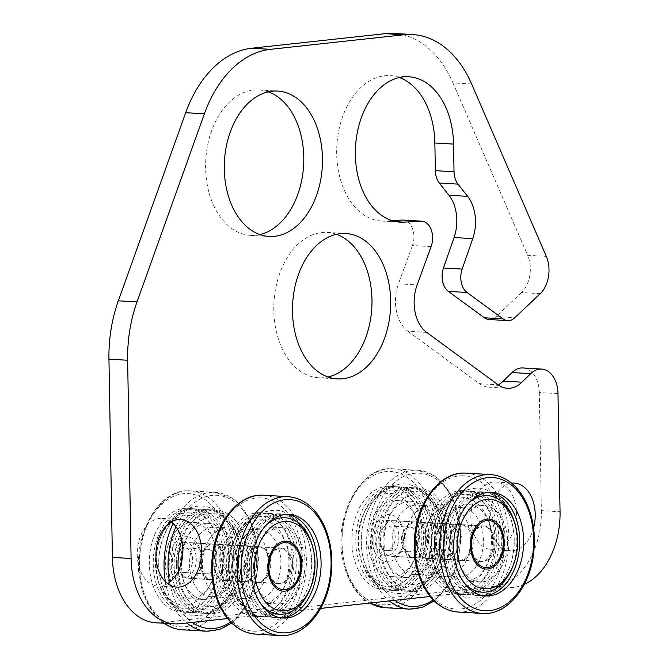 <?xml version="1.0" encoding="UTF-8"?>
<svg xmlns="http://www.w3.org/2000/svg" width="669" height="669" viewBox="0 0 669 669"><rect width="100%" height="100%" fill="white"/><g stroke="black" fill="none" stroke-linecap="round" stroke-linejoin="round"><path stroke-width="0.5" stroke-dasharray="3.35 2.51" d="M471.628 84.001L452.938 82.897A114.809 77.27 93.4 0 0 393.966 33.45M452.938 82.897L527.624 255.29L546.314 256.394M540.226 293.658L521.536 292.554A26.584 17.887 93.4 0 0 527.624 255.29M521.536 292.554L496.139 316.613L514.829 317.716M489.022 319.514A17.67 11.891 93.4 0 0 496.139 316.613M399.334 77.554A72.812 49.004 93.4 0 0 390.069 75.664A72.812 49.004 93.4 0 0 336.85 145.457A72.812 49.004 93.4 0 0 381.472 221.038A72.812 49.004 93.4 0 0 385.344 221.046L392.076 220.653M431.112 246.635L412.43 245.523A17.67 11.891 93.4 0 0 403.047 220.068M412.43 245.523L398.44 283.832L417.13 284.935M426.596 332.368L407.914 331.255A35.348 23.791 -86.6 0 1 398.44 283.832M407.914 331.255L479.456 383.688L498.137 384.8M498.254 384.884A35.348 23.791 -86.6 0 1 488.746 387.175A35.348 23.791 -86.6 0 1 479.456 383.688M557.988 393.648L539.306 392.544A26.584 17.887 93.4 0 0 522.957 367.967M539.306 392.544L541.363 510.623L560.053 511.726M524.237 584.413A70.697 47.574 -86.6 0 1 513.616 587.357L494.935 586.253A70.697 47.574 93.4 0 0 541.363 510.623M494.935 586.253L161.296 622.638L179.986 623.742M155.894 622.772A70.697 47.574 93.4 0 0 161.296 622.638M416.277 541.907A18.03 12.134 93.4 0 0 427.366 558.573A18.03 12.134 93.4 0 0 440.536 541.296A18.03 12.134 93.4 0 0 429.49 522.581A18.03 12.134 93.4 0 0 416.277 541.907M213.712 563.992A18.03 12.134 93.4 0 0 224.801 580.667A18.03 12.134 93.4 0 0 237.98 563.39A18.03 12.134 93.4 0 0 226.933 544.675A18.03 12.134 93.4 0 0 213.712 563.992M171.239 521.937A33.86 22.788 93.4 0 0 162.074 518.4A33.86 22.788 93.4 0 0 137.237 554.693A33.86 22.788 93.4 0 0 158.068 586.002A33.86 22.788 93.4 0 0 167.593 583.577M470.876 518.308A33.86 22.788 93.4 0 0 491.707 549.625A33.86 22.788 93.4 0 0 516.451 517.162A33.86 22.788 93.4 0 0 495.704 482.014A33.86 22.788 93.4 0 0 470.876 518.308M336.457 234.301A72.812 49.004 93.4 0 0 327.191 232.411A72.812 49.004 93.4 0 0 273.797 310.449A72.812 49.004 93.4 0 0 318.595 377.784A72.812 49.004 93.4 0 0 328.011 376.998M268.261 91.845A72.812 49.004 93.4 0 0 258.995 89.955A72.812 49.004 93.4 0 0 205.609 168.003A72.812 49.004 93.4 0 0 250.398 235.337A72.812 49.004 93.4 0 0 259.823 234.551M513.616 587.357L430.125 596.464M320.652 608.405L227.56 618.557M533.586 528.008A33.86 22.788 -86.6 0 1 510.388 550.729A33.86 22.788 -86.6 0 1 489.557 519.412A33.86 22.788 -86.6 0 1 511.668 483.202M232.394 565.104A18.03 12.134 -86.6 0 1 245.615 545.779A18.03 12.134 -86.6 0 1 256.662 564.494A18.03 12.134 -86.6 0 1 243.491 581.771A18.03 12.134 -86.6 0 1 232.394 565.104M434.959 543.011A18.03 12.134 -86.6 0 1 448.18 523.693A18.03 12.134 -86.6 0 1 459.227 542.4A18.03 12.134 -86.6 0 1 446.047 559.677A18.03 12.134 -86.6 0 1 434.959 543.011M404.586 571.293A34.813 23.432 93.4 0 0 413.534 574.579A34.813 23.432 93.4 0 0 438.981 541.204A34.813 23.432 93.4 0 0 417.64 505.062A34.813 23.432 93.4 0 0 393.071 531.554A34.813 23.432 93.4 0 0 404.586 571.293M421.227 523.685A17.854 12.017 -86.6 0 1 427.131 544.056A17.854 12.017 -86.6 0 1 414.537 557.637A17.854 12.017 -86.6 0 1 409.946 555.956A17.854 12.017 -86.6 0 1 404.043 535.585A17.854 12.017 -86.6 0 1 416.645 522.004A17.854 12.017 -86.6 0 1 421.227 523.685M417.423 572.054A34.813 23.432 93.4 0 0 426.37 575.332A34.813 23.432 93.4 0 0 451.818 541.965A34.813 23.432 93.4 0 0 430.485 505.823A34.813 23.432 93.4 0 0 405.916 532.315A34.813 23.432 93.4 0 0 417.423 572.054M422.783 556.717A17.854 12.017 93.4 0 0 427.374 558.398A17.854 12.017 93.4 0 0 440.419 541.288A17.854 12.017 93.4 0 0 429.481 522.757A17.854 12.017 93.4 0 0 416.887 536.346A17.854 12.017 93.4 0 0 422.783 556.717M384.675 517.739A51.889 34.922 -86.6 0 1 418.652 488.019A51.889 34.922 -86.6 0 1 450.446 541.882A51.889 34.922 -86.6 0 1 412.522 591.622A51.889 34.922 -86.6 0 1 384.675 517.739M355.967 516.042A51.889 34.922 93.4 0 0 383.814 589.924A51.889 34.922 93.4 0 0 421.738 540.184A51.889 34.922 93.4 0 0 389.943 486.321A51.889 34.922 93.4 0 0 355.967 516.042M380.72 559.543A23.616 15.889 -86.6 0 1 374.122 528.15A23.616 15.889 -86.6 0 1 395.647 516.853A23.616 15.889 -86.6 0 1 403.198 529.279A23.616 15.889 -86.6 0 1 402.044 548.831A23.616 15.889 -86.6 0 1 380.72 559.543M386.799 554.584A17.854 12.017 93.4 0 0 391.382 556.274A17.854 12.017 93.4 0 0 402.914 546.489A17.854 12.017 93.4 0 0 403.792 531.704A17.854 12.017 93.4 0 0 393.489 520.633A17.854 12.017 93.4 0 0 380.895 534.213A17.854 12.017 93.4 0 0 386.799 554.584M419.923 523.61A17.854 12.017 93.4 0 0 415.34 521.92A17.854 12.017 93.4 0 0 402.738 535.509A17.854 12.017 93.4 0 0 408.642 555.88A17.854 12.017 93.4 0 0 413.233 557.561A17.854 12.017 93.4 0 0 425.827 543.981A17.854 12.017 93.4 0 0 419.923 523.61M359.88 516.276A51.889 34.922 -86.6 0 1 393.857 486.555A51.889 34.922 -86.6 0 1 425.66 540.418A51.889 34.922 -86.6 0 1 387.727 590.15A51.889 34.922 -86.6 0 1 359.88 516.276M361.988 517.781A48.352 32.547 -86.6 0 1 362.422 516.585A48.352 32.547 -86.6 0 1 413.116 501.591A48.352 32.547 -86.6 0 1 408.625 577.489A48.352 32.547 -86.6 0 1 360.047 556.625A48.352 32.547 -86.6 0 1 361.988 517.781M361.486 519.127A44.823 30.164 -86.6 0 1 361.887 518.023A44.823 30.164 -86.6 0 1 408.876 504.125A44.823 30.164 -86.6 0 1 404.712 574.479A44.823 30.164 -86.6 0 1 359.688 555.136A44.823 30.164 -86.6 0 1 361.486 519.127M387.585 520.674A44.823 30.164 -86.6 0 1 416.511 494.985A44.823 30.164 -86.6 0 1 442.778 522.807A44.823 30.164 -86.6 0 1 440.587 559.92A44.823 30.164 -86.6 0 1 399.753 579.99A44.823 30.164 -86.6 0 1 387.585 520.674M382.869 519.01A48.352 32.547 -86.6 0 1 414.078 491.297A48.352 32.547 -86.6 0 1 442.418 521.318A48.352 32.547 -86.6 0 1 440.051 561.358A48.352 32.547 -86.6 0 1 395.989 583.008A48.352 32.547 -86.6 0 1 382.869 519.01M380.761 517.513A51.889 34.922 -86.6 0 1 414.738 487.793A51.889 34.922 -86.6 0 1 446.532 541.647A51.889 34.922 -86.6 0 1 408.608 591.388A51.889 34.922 -86.6 0 1 380.761 517.513M386.03 523.166A38.192 25.706 -86.6 0 1 411.042 501.29A38.192 25.706 -86.6 0 1 434.449 540.937A38.192 25.706 -86.6 0 1 406.535 577.548A38.192 25.706 -86.6 0 1 386.03 523.166M370.927 522.272A38.192 25.706 -86.6 0 1 395.939 500.395A38.192 25.706 -86.6 0 1 419.346 540.042A38.192 25.706 -86.6 0 1 391.424 576.653A38.192 25.706 -86.6 0 1 370.927 522.272M377.876 517.338A51.889 34.922 -86.6 0 1 411.853 487.617A51.889 34.922 -86.6 0 1 443.647 541.48A51.889 34.922 -86.6 0 1 405.723 591.22A51.889 34.922 -86.6 0 1 377.876 517.338M437.091 561.341A51.889 34.922 -86.6 0 1 403.114 591.062A51.889 34.922 -86.6 0 1 375.267 517.187A51.889 34.922 -86.6 0 1 409.244 487.467A51.889 34.922 -86.6 0 1 437.091 561.341M362.765 516.443A51.889 34.922 -86.6 0 1 396.742 486.723A51.889 34.922 -86.6 0 1 428.545 540.585A51.889 34.922 -86.6 0 1 390.621 590.326A51.889 34.922 -86.6 0 1 362.765 516.443M427.207 560.756A51.889 34.922 93.4 0 0 399.351 486.881A51.889 34.922 93.4 0 0 365.374 516.602A51.889 34.922 93.4 0 0 393.23 590.476A51.889 34.922 93.4 0 0 427.207 560.756M461.125 507.662A34.813 23.432 -86.6 0 1 462.011 507.687A34.813 23.432 -86.6 0 1 483.344 543.83A34.813 23.432 -86.6 0 1 457.897 577.196A34.813 23.432 -86.6 0 1 436.531 541.723A34.813 23.432 -86.6 0 1 461.125 507.662M459.36 560.279A17.854 12.017 93.4 0 0 471.963 542.818A17.854 12.017 93.4 0 0 461.008 524.621A17.854 12.017 93.4 0 0 460.556 524.613A17.854 12.017 93.4 0 0 447.946 542.074A17.854 12.017 93.4 0 0 458.901 560.262A17.854 12.017 93.4 0 0 459.36 560.279M448.28 506.901A34.813 23.432 -86.6 0 1 449.167 506.926A34.813 23.432 -86.6 0 1 470.508 543.069A34.813 23.432 -86.6 0 1 445.061 576.444A34.813 23.432 -86.6 0 1 423.686 540.962A34.813 23.432 -86.6 0 1 448.28 506.901M447.712 523.852A17.854 12.017 -86.6 0 1 448.171 523.869A17.854 12.017 -86.6 0 1 459.11 542.392A17.854 12.017 -86.6 0 1 446.064 559.501A17.854 12.017 -86.6 0 1 435.101 541.313A17.854 12.017 -86.6 0 1 447.712 523.852M424.999 542.35A51.889 34.922 93.4 0 0 456.894 594.239A51.889 34.922 93.4 0 0 494.817 544.507A51.889 34.922 93.4 0 0 463.015 490.645A51.889 34.922 93.4 0 0 424.999 542.35M483.704 525.976A17.854 12.017 -86.6 0 1 484.155 525.993A17.854 12.017 -86.6 0 1 495.093 544.524A17.854 12.017 -86.6 0 1 482.048 561.634A17.854 12.017 -86.6 0 1 471.754 550.562A17.854 12.017 -86.6 0 1 472.632 535.777A17.854 12.017 -86.6 0 1 483.704 525.976M460.665 560.354A17.854 12.017 -86.6 0 1 460.205 560.338A17.854 12.017 -86.6 0 1 449.25 542.149A17.854 12.017 -86.6 0 1 461.861 524.688A17.854 12.017 -86.6 0 1 462.312 524.705A17.854 12.017 -86.6 0 1 473.267 542.894A17.854 12.017 -86.6 0 1 460.665 560.354M489.767 492.309A51.889 34.922 93.4 0 0 487.81 492.108A51.889 34.922 93.4 0 0 449.794 543.813A51.889 34.922 93.4 0 0 481.688 595.711A51.889 34.922 93.4 0 0 483.645 595.745M468.626 503.105A48.352 32.547 93.4 0 0 452.177 543.822A48.352 32.547 93.4 0 0 463.926 582.532M513.123 565.681A48.352 32.547 93.4 0 0 515.49 525.642M431.07 542.442A44.823 30.164 93.4 0 0 432.759 559.46A44.823 30.164 93.4 0 0 477.791 578.794A44.823 30.164 93.4 0 0 481.948 508.448A44.823 30.164 93.4 0 0 434.959 522.347A44.823 30.164 93.4 0 0 431.07 542.442M431.296 542.584A48.352 32.547 93.4 0 0 433.127 560.948A48.352 32.547 93.4 0 0 481.697 581.813A48.352 32.547 93.4 0 0 486.187 505.915A48.352 32.547 93.4 0 0 435.494 520.908A48.352 32.547 93.4 0 0 431.296 542.584M428.921 542.584A51.889 34.922 93.4 0 0 460.807 594.473A51.889 34.922 93.4 0 0 498.731 544.733A51.889 34.922 93.4 0 0 466.937 490.879A51.889 34.922 93.4 0 0 428.921 542.584M441.03 542.776A38.192 25.706 93.4 0 0 464.503 580.976A38.192 25.706 93.4 0 0 492.417 544.365A38.192 25.706 93.4 0 0 469.011 504.719A38.192 25.706 93.4 0 0 441.03 542.776M456.133 543.671A38.192 25.706 93.4 0 0 479.606 581.871A38.192 25.706 93.4 0 0 507.52 545.26A38.192 25.706 93.4 0 0 484.113 505.613A38.192 25.706 93.4 0 0 456.133 543.671M431.806 542.751A51.889 34.922 93.4 0 0 463.692 594.649A51.889 34.922 93.4 0 0 501.616 544.909A51.889 34.922 93.4 0 0 469.822 491.046A51.889 34.922 93.4 0 0 431.806 542.751M504.317 543.094A51.889 34.922 93.4 0 0 472.431 491.205A51.889 34.922 93.4 0 0 434.415 542.91A51.889 34.922 93.4 0 0 466.301 594.8A51.889 34.922 93.4 0 0 504.317 543.094M446.909 543.646A51.889 34.922 93.4 0 0 478.795 595.535A51.889 34.922 93.4 0 0 516.719 545.804A51.889 34.922 93.4 0 0 484.925 491.941A51.889 34.922 93.4 0 0 446.909 543.646M514.202 543.68A51.889 34.922 -86.6 0 1 476.186 595.385A51.889 34.922 -86.6 0 1 444.3 543.487A51.889 34.922 -86.6 0 1 482.316 491.79A51.889 34.922 -86.6 0 1 514.202 543.68M493.296 548.237A17.67 11.891 -86.6 0 1 480.886 561.383A17.67 11.891 -86.6 0 1 470.692 550.42A17.67 11.891 -86.6 0 1 471.561 535.785A17.67 11.891 -86.6 0 1 482.976 526.102A17.67 11.891 -86.6 0 1 493.296 548.237M398.298 542.618A17.67 11.891 -86.6 0 1 385.888 555.763A17.67 11.891 -86.6 0 1 375.058 537.424A17.67 11.891 -86.6 0 1 387.978 520.482A17.67 11.891 -86.6 0 1 398.298 542.618M394.844 541.254A12.301 8.279 -86.6 0 1 386.205 550.403A12.301 8.279 -86.6 0 1 378.671 537.633A12.301 8.279 -86.6 0 1 387.66 525.842A12.301 8.279 -86.6 0 1 394.844 541.254M417.607 542.601A12.301 8.279 -86.6 0 1 408.96 551.749A12.301 8.279 -86.6 0 1 401.425 538.98A12.301 8.279 -86.6 0 1 410.415 527.189A12.301 8.279 -86.6 0 1 417.607 542.601M202.021 593.378A34.813 23.432 93.4 0 0 210.969 596.664A34.813 23.432 93.4 0 0 236.416 563.29A34.813 23.432 93.4 0 0 215.084 527.155A34.813 23.432 93.4 0 0 190.506 553.648A34.813 23.432 93.4 0 0 202.021 593.378M218.671 545.779A17.854 12.017 -86.6 0 1 224.567 566.15A17.854 12.017 -86.6 0 1 211.973 579.73A17.854 12.017 -86.6 0 1 207.382 578.041A17.854 12.017 -86.6 0 1 201.478 557.67A17.854 12.017 -86.6 0 1 214.08 544.089A17.854 12.017 -86.6 0 1 218.671 545.779M214.858 594.139A34.813 23.432 93.4 0 0 223.806 597.425A34.813 23.432 93.4 0 0 249.253 564.051A34.813 23.432 93.4 0 0 227.92 527.916A34.813 23.432 93.4 0 0 203.351 554.409A34.813 23.432 93.4 0 0 214.858 594.139M220.226 578.802A17.854 12.017 93.4 0 0 224.809 580.491A17.854 12.017 93.4 0 0 237.855 563.382A17.854 12.017 93.4 0 0 226.916 544.85A17.854 12.017 93.4 0 0 214.323 558.431A17.854 12.017 93.4 0 0 220.226 578.802M181.859 540.552A51.889 34.922 -86.6 0 1 182.11 539.833A51.889 34.922 -86.6 0 1 216.087 510.113A51.889 34.922 -86.6 0 1 247.89 563.975A51.889 34.922 -86.6 0 1 209.957 613.707A51.889 34.922 -86.6 0 1 178.339 571.192M153.402 538.135A51.889 34.922 93.4 0 0 181.257 612.01A51.889 34.922 93.4 0 0 219.181 562.278A51.889 34.922 93.4 0 0 187.379 508.415A51.889 34.922 93.4 0 0 153.402 538.135M178.155 581.629A23.616 15.889 -86.6 0 1 171.557 550.244A23.616 15.889 -86.6 0 1 193.082 538.946A23.616 15.889 -86.6 0 1 200.633 551.365A23.616 15.889 -86.6 0 1 199.479 570.916A23.616 15.889 -86.6 0 1 178.155 581.629M184.234 576.678A17.854 12.017 93.4 0 0 188.825 578.359A17.854 12.017 93.4 0 0 200.349 568.575A17.854 12.017 93.4 0 0 201.227 553.798A17.854 12.017 93.4 0 0 190.933 542.718A17.854 12.017 93.4 0 0 178.33 556.307A17.854 12.017 93.4 0 0 184.234 576.678M217.366 545.695A17.854 12.017 93.4 0 0 212.775 544.014A17.854 12.017 93.4 0 0 200.173 557.595A17.854 12.017 93.4 0 0 206.077 577.966A17.854 12.017 93.4 0 0 210.668 579.655A17.854 12.017 93.4 0 0 223.262 566.066A17.854 12.017 93.4 0 0 217.366 545.695M157.315 538.369A51.889 34.922 -86.6 0 1 191.292 508.649A51.889 34.922 -86.6 0 1 223.095 562.504A51.889 34.922 -86.6 0 1 185.171 612.244A51.889 34.922 -86.6 0 1 157.315 538.369M159.423 539.866A48.352 32.547 -86.6 0 1 159.858 538.679A48.352 32.547 -86.6 0 1 210.551 523.685A48.352 32.547 -86.6 0 1 206.06 599.583A48.352 32.547 -86.6 0 1 157.491 578.718A48.352 32.547 -86.6 0 1 159.423 539.866M158.921 541.221A44.823 30.164 -86.6 0 1 159.322 540.109A44.823 30.164 -86.6 0 1 206.311 526.21A44.823 30.164 -86.6 0 1 202.147 596.564A44.823 30.164 -86.6 0 1 157.123 577.23A44.823 30.164 -86.6 0 1 158.921 541.221M182.905 550.353A44.823 30.164 -86.6 0 1 185.02 542.76A44.823 30.164 -86.6 0 1 213.955 517.07A44.823 30.164 -86.6 0 1 240.221 544.901A44.823 30.164 -86.6 0 1 238.022 582.013A44.823 30.164 -86.6 0 1 203.476 605.445A44.823 30.164 -86.6 0 1 181.516 562.311M180.304 541.104A48.352 32.547 -86.6 0 1 211.521 513.391A48.352 32.547 -86.6 0 1 239.853 543.404A48.352 32.547 -86.6 0 1 237.487 583.452A48.352 32.547 -86.6 0 1 193.433 605.102A48.352 32.547 -86.6 0 1 180.304 541.104M178.197 539.599A51.889 34.922 -86.6 0 1 212.173 509.878A51.889 34.922 -86.6 0 1 243.968 563.741A51.889 34.922 -86.6 0 1 206.044 613.481A51.889 34.922 -86.6 0 1 178.197 539.599M183.465 545.26A38.192 25.706 -86.6 0 1 208.477 523.375A38.192 25.706 -86.6 0 1 231.884 563.022A38.192 25.706 -86.6 0 1 203.97 599.633A38.192 25.706 -86.6 0 1 183.465 545.26M168.362 544.365A38.192 25.706 -86.6 0 1 193.374 522.489A38.192 25.706 -86.6 0 1 216.781 562.136A38.192 25.706 -86.6 0 1 188.867 598.747A38.192 25.706 -86.6 0 1 168.362 544.365M175.311 539.431A51.889 34.922 -86.6 0 1 209.288 509.711A51.889 34.922 -86.6 0 1 241.083 563.574A51.889 34.922 -86.6 0 1 203.159 613.306A51.889 34.922 -86.6 0 1 175.311 539.431M234.526 583.435A51.889 34.922 -86.6 0 1 200.549 613.155A51.889 34.922 -86.6 0 1 172.702 539.273A51.889 34.922 -86.6 0 1 206.679 509.552A51.889 34.922 -86.6 0 1 234.526 583.435M160.209 538.537A51.889 34.922 -86.6 0 1 194.186 508.816A51.889 34.922 -86.6 0 1 225.98 562.679A51.889 34.922 -86.6 0 1 188.056 612.411A51.889 34.922 -86.6 0 1 160.209 538.537M224.642 582.85A51.889 34.922 93.4 0 0 196.795 508.967A51.889 34.922 93.4 0 0 162.818 538.687A51.889 34.922 93.4 0 0 190.665 612.57A51.889 34.922 93.4 0 0 224.642 582.85M258.56 529.748A34.813 23.432 -86.6 0 1 259.447 529.781A34.813 23.432 -86.6 0 1 280.779 565.915A34.813 23.432 -86.6 0 1 255.332 599.29A34.813 23.432 -86.6 0 1 233.966 563.808A34.813 23.432 -86.6 0 1 258.56 529.748M256.796 582.365A17.854 12.017 93.4 0 0 269.398 564.904A17.854 12.017 93.4 0 0 258.443 546.715A17.854 12.017 93.4 0 0 257.991 546.698A17.854 12.017 93.4 0 0 245.381 564.159A17.854 12.017 93.4 0 0 256.336 582.356A17.854 12.017 93.4 0 0 256.796 582.365M245.715 528.995A34.813 23.432 -86.6 0 1 246.61 529.02A34.813 23.432 -86.6 0 1 267.943 565.154A34.813 23.432 -86.6 0 1 242.496 598.529A34.813 23.432 -86.6 0 1 221.13 563.055A34.813 23.432 -86.6 0 1 245.715 528.995M245.147 545.946A17.854 12.017 -86.6 0 1 245.607 545.954A17.854 12.017 -86.6 0 1 256.545 564.485A17.854 12.017 -86.6 0 1 243.499 581.595A17.854 12.017 -86.6 0 1 232.544 563.407A17.854 12.017 -86.6 0 1 245.147 545.946M222.443 564.444A51.889 34.922 93.4 0 0 254.329 616.333A51.889 34.922 93.4 0 0 292.253 566.593A51.889 34.922 93.4 0 0 260.458 512.738A51.889 34.922 93.4 0 0 222.443 564.444M281.139 548.07A17.854 12.017 -86.6 0 1 281.59 548.087A17.854 12.017 -86.6 0 1 292.537 566.61A17.854 12.017 -86.6 0 1 279.483 583.719A17.854 12.017 -86.6 0 1 269.189 572.647A17.854 12.017 -86.6 0 1 270.067 557.871A17.854 12.017 -86.6 0 1 281.139 548.07M258.1 582.448A17.854 12.017 -86.6 0 1 257.64 582.431A17.854 12.017 -86.6 0 1 246.685 564.243A17.854 12.017 -86.6 0 1 259.296 546.782A17.854 12.017 -86.6 0 1 259.748 546.79A17.854 12.017 -86.6 0 1 270.711 564.979A17.854 12.017 -86.6 0 1 258.1 582.448M287.202 514.402A51.889 34.922 93.4 0 0 285.245 514.202A51.889 34.922 93.4 0 0 247.229 565.907A51.889 34.922 93.4 0 0 279.124 617.796A51.889 34.922 93.4 0 0 281.08 617.83M266.061 525.198A48.352 32.547 93.4 0 0 249.612 565.915A48.352 32.547 93.4 0 0 261.37 604.617M310.558 587.767A48.352 32.547 93.4 0 0 312.933 547.727M228.505 564.527A44.823 30.164 93.4 0 0 230.203 581.545A44.823 30.164 93.4 0 0 275.227 600.887A44.823 30.164 93.4 0 0 279.383 530.534A44.823 30.164 93.4 0 0 232.394 544.432A44.823 30.164 93.4 0 0 228.505 564.527M228.731 564.678A48.352 32.547 93.4 0 0 230.562 583.042A48.352 32.547 93.4 0 0 279.14 603.906A48.352 32.547 93.4 0 0 283.623 528A48.352 32.547 93.4 0 0 232.929 542.994A48.352 32.547 93.4 0 0 228.731 564.678M226.356 564.669A51.889 34.922 93.4 0 0 258.242 616.567A51.889 34.922 93.4 0 0 296.166 566.827A51.889 34.922 93.4 0 0 264.372 512.964A51.889 34.922 93.4 0 0 226.356 564.669M238.465 564.87A38.192 25.706 93.4 0 0 261.939 603.062A38.192 25.706 93.4 0 0 289.853 566.451A38.192 25.706 93.4 0 0 266.446 526.804A38.192 25.706 93.4 0 0 238.465 564.87M253.568 565.765A38.192 25.706 93.4 0 0 277.041 603.956A38.192 25.706 93.4 0 0 304.955 567.345A38.192 25.706 93.4 0 0 281.557 527.699A38.192 25.706 93.4 0 0 253.568 565.765M229.241 564.845A51.889 34.922 93.4 0 0 261.127 616.734A51.889 34.922 93.4 0 0 299.051 567.003A51.889 34.922 93.4 0 0 267.257 513.14A51.889 34.922 93.4 0 0 229.241 564.845M301.752 565.188A51.889 34.922 93.4 0 0 269.866 513.29A51.889 34.922 93.4 0 0 231.85 564.996A51.889 34.922 93.4 0 0 263.737 616.893A51.889 34.922 93.4 0 0 301.752 565.188M244.344 565.74A51.889 34.922 93.4 0 0 276.238 617.629A51.889 34.922 93.4 0 0 314.162 567.889A51.889 34.922 93.4 0 0 282.36 514.035A51.889 34.922 93.4 0 0 244.344 565.74M311.637 565.773A51.889 34.922 -86.6 0 1 273.621 617.47A51.889 34.922 -86.6 0 1 241.735 565.581A51.889 34.922 -86.6 0 1 279.751 513.876A51.889 34.922 -86.6 0 1 311.637 565.773M290.731 570.331A17.67 11.891 -86.6 0 1 278.321 583.477A17.67 11.891 -86.6 0 1 268.127 572.513A17.67 11.891 -86.6 0 1 268.997 557.879A17.67 11.891 -86.6 0 1 280.411 548.195A17.67 11.891 -86.6 0 1 290.731 570.331M195.741 564.711A17.67 11.891 -86.6 0 1 183.323 577.857A17.67 11.891 -86.6 0 1 172.493 559.51A17.67 11.891 -86.6 0 1 185.413 542.576A17.67 11.891 -86.6 0 1 195.741 564.711M192.279 563.348A12.301 8.279 -86.6 0 1 183.641 572.497A12.301 8.279 -86.6 0 1 176.106 559.727A12.301 8.279 -86.6 0 1 185.096 547.936A12.301 8.279 -86.6 0 1 192.279 563.348M215.042 564.686A12.301 8.279 -86.6 0 1 206.403 573.843A12.301 8.279 -86.6 0 1 198.86 561.074A12.301 8.279 -86.6 0 1 207.85 549.282A12.301 8.279 -86.6 0 1 215.042 564.686M385.344 221.046L396.307 221.69M433.161 599.884A66.733 44.915 93.4 0 0 452.001 498.096A66.733 44.915 93.4 0 0 381.606 498.564A66.733 44.915 93.4 0 0 394.493 600.143A66.733 44.915 93.4 0 0 394.743 600.319M409.395 609.141A69.559 46.813 93.4 0 0 460.239 542.459A69.559 46.813 93.4 0 0 417.607 470.257A69.559 46.813 93.4 0 0 368.887 521.394A69.559 46.813 93.4 0 0 389.341 600.913M384.859 607.686A69.559 46.813 93.4 0 0 435.703 541.012A69.559 46.813 93.4 0 0 393.079 468.802A69.559 46.813 93.4 0 0 343.983 521.736A69.559 46.813 93.4 0 0 366.98 601.122A69.559 46.813 93.4 0 0 369.915 603.028M365.784 598.446A66.733 44.915 93.4 0 0 431.856 532.549A66.733 44.915 93.4 0 0 362.999 483.369A66.733 44.915 93.4 0 0 365.784 598.446M462.187 475.776A66.733 44.915 -86.6 0 1 497.769 575.884A66.733 44.915 -86.6 0 1 419.906 575.674A66.733 44.915 -86.6 0 1 462.187 475.776M466.151 473.125A69.559 46.813 -86.6 0 1 508.774 545.335A69.559 46.813 -86.6 0 1 457.939 612.01M490.678 474.58A69.559 46.813 -86.6 0 1 533.31 546.782A69.559 46.813 -86.6 0 1 482.466 613.456M169.558 582.264A66.733 44.915 93.4 0 0 191.928 622.229A66.733 44.915 93.4 0 0 192.187 622.413M230.596 621.978A66.733 44.915 93.4 0 0 247.89 517.329A66.733 44.915 93.4 0 0 175.947 526.787M206.83 631.227A69.559 46.813 93.4 0 0 257.674 564.552A69.559 46.813 93.4 0 0 215.042 492.342A69.559 46.813 93.4 0 0 173.07 523.493M165.394 581.654A69.559 46.813 93.4 0 0 186.776 623.006M182.294 629.78A69.559 46.813 93.4 0 0 233.138 563.097A69.559 46.813 93.4 0 0 190.514 490.895A69.559 46.813 93.4 0 0 141.418 543.822A69.559 46.813 93.4 0 0 164.415 623.215A69.559 46.813 93.4 0 0 164.515 623.282M163.219 620.531A66.733 44.915 93.4 0 0 229.3 554.643A66.733 44.915 93.4 0 0 160.435 505.463A66.733 44.915 93.4 0 0 163.219 620.531M259.631 497.861A66.733 44.915 -86.6 0 1 295.205 597.977A66.733 44.915 -86.6 0 1 217.341 597.768A66.733 44.915 -86.6 0 1 259.631 497.861M263.586 495.219A69.559 46.813 -86.6 0 1 306.218 567.421A69.559 46.813 -86.6 0 1 255.374 634.095M288.122 496.666A69.559 46.813 -86.6 0 1 330.745 568.876A69.559 46.813 -86.6 0 1 279.901 635.55M488.746 387.175L507.436 388.279M250.398 235.337L269.08 236.441M258.995 89.955L277.685 91.068M318.595 377.784L337.276 378.888M327.191 232.411L345.873 233.514M491.707 549.625L510.388 550.729M495.704 482.014L514.386 483.118M158.068 586.002L176.758 587.114M162.074 518.4L180.755 519.504M224.801 580.667L243.491 581.771M226.933 544.675L245.615 545.779M427.366 558.573L446.047 559.677M429.49 522.581L448.18 523.693M381.472 221.038L400.154 222.141M390.069 75.664L408.751 76.768M413.534 574.579L426.37 575.332M417.64 505.062L430.485 505.823M414.537 557.637L427.374 558.398M416.645 522.004L429.481 522.757M434.231 600.954L437.033 598.655L448.046 585.517L457.905 562.646L461.334 536.454L453.197 498.238L440.219 480.292L434.248 475.734L417.607 470.257L393.079 468.802C359.822 465.181 332.418 518.483 343.339 562.177C347.311 579.571 354.938 592.466 366.227 600.871L369.648 603.062M403.792 531.704L403.198 529.279M402.914 546.489L402.044 548.831M391.382 556.274L413.233 557.561M393.489 520.633L415.34 521.92M393.857 486.555L389.943 486.321M387.727 590.15L383.814 589.924M359.688 555.136L360.047 556.625M361.887 518.023L362.422 516.585M442.778 522.807L442.418 521.318M440.587 559.92L440.051 561.358M418.652 488.019L414.738 487.793M412.522 591.622L408.608 591.388M411.042 501.29L395.939 500.395M406.535 577.548L391.424 576.653M411.853 487.617L409.244 487.467M405.723 591.22L403.114 591.062M399.351 486.881L396.742 486.723M393.23 590.476L390.621 590.326M437.049 561.634C441.306 549.107 442.284 536.279 439.976 523.15C438.095 513.064 434.365 504.476 428.779 497.385C424.664 492.024 416.754 484.941 404.369 483.896C389.952 483.904 378.52 491.255 370.074 505.948C365.123 514.879 362.247 524.856 361.452 535.877C360.708 547.434 362.355 558.172 366.395 568.081C378.997 604.659 425.885 601.155 437.049 561.634M462.011 507.687L449.167 506.926M457.897 577.196L445.061 576.444M461.008 524.621L448.171 523.869M458.901 560.262L446.064 559.501M471.754 550.562L472.347 552.987M472.632 535.777L473.501 533.436M484.155 525.993L462.312 524.705M482.048 561.634L460.205 560.338M481.688 595.711L485.602 595.937M487.81 492.108L491.723 492.342M432.759 559.46L433.127 560.948M434.959 522.347L435.494 520.908M456.894 594.239L460.807 594.473M463.015 490.645L466.937 490.879M464.503 580.976L479.606 581.871M469.011 504.719L484.113 505.613M463.692 594.649L466.301 594.8M469.822 491.046L472.431 491.205M476.186 595.385L478.795 595.535M482.316 491.79L484.925 491.941M514.227 543.663C512.429 571.083 501.516 588.904 481.488 597.133C462.797 600.904 448.849 592.801 439.642 572.806C434.131 559.259 432.927 544.809 436.029 529.438C438.747 516.92 444.007 506.701 451.809 498.798L461.234 491.849C473.301 487.366 482.165 486.982 487.843 490.703L498.221 497.711C509.285 509.209 514.62 524.529 514.227 543.663M470.692 550.42L471.444 553.522M471.561 535.785L472.674 532.8M482.976 526.102L387.978 520.482M480.886 561.383L385.888 555.763M410.415 527.189L387.66 525.842M408.96 551.749L386.205 550.403M210.969 596.664L223.806 597.425M215.084 527.155L227.92 527.916M211.973 579.73L224.809 580.491M214.08 544.089L226.916 544.85M231.666 623.048L234.468 620.748L245.481 607.611L255.341 584.731L258.769 558.54L250.632 520.331L237.654 502.377L231.683 497.828L215.042 492.342L190.514 490.895C157.257 487.266 129.853 540.577 140.774 584.271C144.747 601.657 152.373 614.552 163.662 622.956L164.089 623.257M201.227 553.798L200.633 551.365M200.349 568.575L199.479 570.916M188.825 578.359L210.668 579.655M190.933 542.718L212.775 544.014M191.292 508.649L187.379 508.415M185.171 612.244L181.257 612.01M157.123 577.23L157.491 578.718M159.322 540.109L159.858 538.679M240.221 544.901L239.853 543.404M238.022 582.013L237.487 583.452M216.087 510.113L212.173 509.878M209.957 613.707L206.044 613.481M208.477 523.375L193.374 522.489M203.97 599.633L188.867 598.747M209.288 509.711L206.679 509.552M203.159 613.306L200.549 613.155M196.795 508.967L194.186 508.816M190.665 612.57L188.056 612.411M234.484 583.719C238.741 571.192 239.719 558.364 237.411 545.243C235.538 535.158 231.8 526.562 226.214 519.47C222.1 514.11 214.189 507.027 201.804 505.99C187.395 505.99 175.964 513.34 167.509 528.033C162.559 536.973 159.682 546.949 158.888 557.971C158.143 569.528 159.791 580.257 163.83 590.175C176.44 626.753 223.321 623.249 234.484 583.719M259.447 529.781L246.61 529.02M255.332 599.29L242.496 598.529M258.443 546.715L245.607 545.954M256.336 582.356L243.499 581.595M269.189 572.647L269.783 575.081M270.067 557.871L270.937 555.529M281.59 548.087L259.748 546.79M279.483 583.719L257.64 582.431M279.124 617.796L283.037 618.031M285.245 514.202L289.167 514.436M230.203 581.545L230.562 583.042M232.394 544.432L232.929 542.994M254.329 616.333L258.242 616.567M260.458 512.738L264.372 512.964M261.939 603.062L277.041 603.956M266.446 526.804L281.557 527.699M261.127 616.734L263.737 616.893M267.257 513.14L269.866 513.29M273.621 617.47L276.238 617.629M279.751 513.876L282.36 514.035M311.67 565.748C309.864 593.169 298.951 610.998 278.923 619.226C260.241 622.998 246.284 614.886 237.077 594.892C231.566 581.353 230.362 566.894 233.464 551.532C236.182 539.013 241.442 528.794 249.244 520.883L258.669 513.943C270.736 509.46 279.609 509.076 285.287 512.797L295.656 519.805C306.72 531.303 312.055 546.615 311.67 565.748M268.127 572.513L268.879 575.608M268.997 557.879L270.109 554.885M280.411 548.195L185.413 542.576M278.321 583.477L183.323 577.857M207.85 549.282L185.096 547.936M206.403 573.843L183.641 572.497"/><path stroke-width="1" d="M227.56 618.557L179.986 623.742A70.697 47.574 -86.6 0 1 174.584 623.876A70.697 47.574 -86.6 0 1 131.091 558.506L127.637 360.257A114.809 77.27 -86.6 0 1 137.011 301.911L204.38 113.814A114.809 77.27 -86.6 0 1 270.401 49.33L403.884 34.78A114.809 77.27 -86.6 0 1 412.656 34.554A114.809 77.27 -86.6 0 1 471.628 84.001L546.314 256.394A26.584 17.887 -86.6 0 1 540.226 293.658L514.829 317.716A17.67 11.891 -86.6 0 1 507.712 320.618A17.67 11.891 -86.6 0 1 503.063 318.879L467.021 292.478A17.67 11.891 -86.6 0 1 462.162 269.097L472.757 238.632A35.348 23.791 93.4 0 0 467.639 196.352L457.964 184.126A17.67 11.891 -86.6 0 1 454.025 171.757L453.549 144.103A72.812 49.004 93.4 0 0 408.751 76.768A72.812 49.004 93.4 0 0 355.532 146.561A72.812 49.004 93.4 0 0 400.154 222.141A72.812 49.004 93.4 0 0 404.026 222.15L420.793 221.171A17.67 11.891 -86.6 0 1 421.729 221.171A17.67 11.891 -86.6 0 1 431.112 246.635L417.13 284.935A35.348 23.791 93.4 0 0 426.596 332.368L498.137 384.8A35.348 23.791 93.4 0 0 507.436 388.279A35.348 23.791 93.4 0 0 521.979 382.183L530.701 373.653A26.584 17.887 -86.6 0 1 541.639 369.071A26.584 17.887 -86.6 0 1 557.988 393.648L560.053 511.726A70.697 47.574 -86.6 0 1 524.237 584.413M137.011 301.911L118.329 300.807A114.809 77.27 93.4 0 0 108.947 359.153L127.637 360.257M131.091 558.506L112.409 557.402L108.947 359.153M118.329 300.807L185.689 112.71L204.38 113.814M270.401 49.33L251.72 48.227A114.809 77.27 93.4 0 0 185.689 112.71M251.72 48.227L385.193 33.667L403.884 34.78M412.656 34.554L393.966 33.45A114.809 77.27 93.4 0 0 385.193 33.667M503.063 318.879L484.381 317.775A17.67 11.891 93.4 0 0 489.022 319.514L507.712 320.618M484.381 317.775L448.339 291.375L467.021 292.478M462.162 269.097L443.48 267.993A17.67 11.891 93.4 0 0 448.339 291.375M443.48 267.993L454.067 237.528L472.757 238.632M467.639 196.352L448.949 195.248A35.348 23.791 -86.6 0 1 454.067 237.528M448.949 195.248L439.274 183.022L457.964 184.126M454.025 171.757L435.343 170.654A17.67 11.891 93.4 0 0 439.274 183.022M435.343 170.654L434.858 142.999A72.812 49.004 93.4 0 0 399.334 77.554M392.076 220.653L402.102 220.068L420.793 221.171M421.729 221.171L403.047 220.068A17.67 11.891 93.4 0 0 402.102 220.068M521.979 382.183L503.289 381.079A35.348 23.791 -86.6 0 1 498.254 384.884M503.289 381.079L512.019 372.549L530.701 373.653M541.639 369.071L522.957 367.967A26.584 17.887 93.4 0 0 512.019 372.549M112.409 557.402A70.697 47.574 93.4 0 0 155.894 622.772L174.584 623.876M167.593 583.577A33.86 22.788 93.4 0 0 182.821 553.547A33.86 22.788 93.4 0 0 171.239 521.937M328.011 376.998A72.812 49.004 93.4 0 0 371.813 307.991A72.812 49.004 93.4 0 0 336.457 234.301M259.823 234.551A72.812 49.004 93.4 0 0 303.617 165.536A72.812 49.004 93.4 0 0 268.261 91.845M430.125 596.464L320.652 608.405M224.291 169.106A72.812 49.004 -86.6 0 1 277.685 91.068A72.812 49.004 -86.6 0 1 322.299 166.648A72.812 49.004 -86.6 0 1 269.08 236.441A72.812 49.004 -86.6 0 1 224.291 169.106M292.487 311.553A72.812 49.004 -86.6 0 1 345.873 233.514A72.812 49.004 -86.6 0 1 390.495 309.095A72.812 49.004 -86.6 0 1 337.276 378.888A72.812 49.004 -86.6 0 1 292.487 311.553M511.668 483.202A33.86 22.788 -86.6 0 1 514.386 483.118A33.86 22.788 -86.6 0 1 533.586 528.008M155.927 555.797A33.86 22.788 -86.6 0 1 180.755 519.504A33.86 22.788 -86.6 0 1 201.503 554.651A33.86 22.788 -86.6 0 1 176.758 587.114A33.86 22.788 -86.6 0 1 155.927 555.797M453.707 544.048A51.889 34.922 -86.6 0 1 491.723 492.342A51.889 34.922 -86.6 0 1 523.526 546.205A51.889 34.922 -86.6 0 1 485.602 595.937A51.889 34.922 -86.6 0 1 453.707 544.048M488.153 520.474A23.616 15.889 93.4 0 0 473.501 533.436A23.616 15.889 93.4 0 0 472.347 552.987A23.616 15.889 93.4 0 0 486.564 567.655A23.616 15.889 93.4 0 0 503.264 544.106A23.616 15.889 93.4 0 0 488.153 520.474M483.645 595.745A51.889 34.922 93.4 0 0 519.612 545.971A51.889 34.922 93.4 0 0 489.767 492.309M463.926 582.532A48.352 32.547 93.4 0 0 513.123 565.681L513.658 564.243A44.823 30.164 93.4 0 0 515.858 527.13A44.823 30.164 93.4 0 0 482.985 500.119A44.823 30.164 93.4 0 0 457.17 543.981A44.823 30.164 93.4 0 0 478.929 587.616A44.823 30.164 93.4 0 0 513.658 564.243M515.858 527.13L515.49 525.642A48.352 32.547 93.4 0 0 468.626 503.105M503.456 550.428A25.029 16.842 -86.6 0 1 487.651 569.01A25.029 16.842 -86.6 0 1 471.444 553.522A25.029 16.842 -86.6 0 1 472.674 532.8A25.029 16.842 -86.6 0 1 494.09 520.691A25.029 16.842 -86.6 0 1 503.456 550.428M178.339 571.192A51.889 34.922 -86.6 0 1 181.859 540.552M181.516 562.311A44.823 30.164 -86.6 0 1 182.905 550.353M251.151 566.141A51.889 34.922 -86.6 0 1 289.167 514.436A51.889 34.922 -86.6 0 1 320.961 568.29A51.889 34.922 -86.6 0 1 283.037 618.031A51.889 34.922 -86.6 0 1 251.151 566.141M285.588 542.567A23.616 15.889 93.4 0 0 270.937 555.529A23.616 15.889 93.4 0 0 269.783 575.081A23.616 15.889 93.4 0 0 284.007 589.74A23.616 15.889 93.4 0 0 300.699 566.2A23.616 15.889 93.4 0 0 285.588 542.567M281.08 617.83A51.889 34.922 93.4 0 0 317.047 568.065A51.889 34.922 93.4 0 0 287.202 514.402M261.37 604.617A48.352 32.547 93.4 0 0 310.558 587.767L311.093 586.337A44.823 30.164 93.4 0 0 313.293 549.216A44.823 30.164 93.4 0 0 280.42 522.213A44.823 30.164 93.4 0 0 254.605 566.074A44.823 30.164 93.4 0 0 276.364 609.702A44.823 30.164 93.4 0 0 311.093 586.337M313.293 549.216L312.933 547.727A48.352 32.547 93.4 0 0 266.061 525.198M300.891 572.522A25.029 16.842 -86.6 0 1 285.086 591.103A25.029 16.842 -86.6 0 1 268.879 575.608A25.029 16.842 -86.6 0 1 270.109 554.885A25.029 16.842 -86.6 0 1 291.525 542.776A25.029 16.842 -86.6 0 1 300.891 572.522M396.307 221.69L404.026 222.15M434.858 142.999L453.549 144.103M394.743 600.319A66.733 44.915 93.4 0 0 433.161 599.884M389.341 600.913A69.559 46.813 93.4 0 0 391.507 602.577A69.559 46.813 93.4 0 0 409.395 609.141L422.172 607.419L434.231 600.954M369.915 603.028A69.559 46.813 93.4 0 0 384.859 607.686L409.395 609.141M464.37 473.075A69.559 46.813 -86.6 0 1 466.151 473.125L464.286 473.067C440.445 472.423 418.451 500.211 414.922 533.703C412.89 552.159 415.357 568.918 422.331 584.004C430.869 601.222 442.736 610.554 457.939 612.01A69.559 46.813 -86.6 0 1 415.24 541.121A69.559 46.813 -86.6 0 1 464.37 473.075M490.678 474.58C505.881 476.027 517.747 485.368 526.286 502.586C533.26 517.664 535.727 534.431 533.695 552.878C530.107 587.315 506.926 615.547 482.466 613.456A69.559 46.813 -86.6 0 1 439.767 542.576A69.559 46.813 -86.6 0 1 488.905 474.522A69.559 46.813 -86.6 0 1 490.678 474.58L466.151 473.125M490.895 477.474A66.733 44.915 -86.6 0 1 526.478 577.581A66.733 44.915 -86.6 0 1 448.615 577.372A66.733 44.915 -86.6 0 1 490.895 477.474M192.187 622.413A66.733 44.915 93.4 0 0 230.596 621.978M175.947 526.787A66.733 44.915 93.4 0 0 169.558 582.264M186.776 623.006A69.559 46.813 93.4 0 0 188.951 624.662A69.559 46.813 93.4 0 0 206.83 631.227L219.608 629.512L231.666 623.048M173.07 523.493A69.559 46.813 93.4 0 0 165.394 581.654M164.515 623.282A69.559 46.813 93.4 0 0 182.294 629.78L206.83 631.227M261.813 495.16A69.559 46.813 -86.6 0 1 263.586 495.219L261.721 495.16C237.88 494.508 215.895 522.305 212.357 555.797C210.325 574.245 212.801 591.011 219.767 606.089C228.305 623.307 240.171 632.648 255.374 634.095A69.559 46.813 -86.6 0 1 212.675 563.214A69.559 46.813 -86.6 0 1 261.813 495.16M288.122 496.666C303.316 498.121 315.183 507.453 323.721 524.68C330.695 539.758 333.162 556.516 331.13 574.972C327.542 609.4 304.362 637.641 279.901 635.55A69.559 46.813 -86.6 0 1 237.211 564.661A69.559 46.813 -86.6 0 1 286.34 496.615A69.559 46.813 -86.6 0 1 288.122 496.666L263.586 495.219M288.331 499.559A66.733 44.915 -86.6 0 1 323.913 599.675A66.733 44.915 -86.6 0 1 246.05 599.466A66.733 44.915 -86.6 0 1 288.331 499.559M384.859 607.686L369.648 603.062M482.466 613.456L457.939 612.01M182.294 629.78C175.671 629.353 169.466 627.087 163.662 622.956M279.901 635.55L255.374 634.095"/></g></svg>
